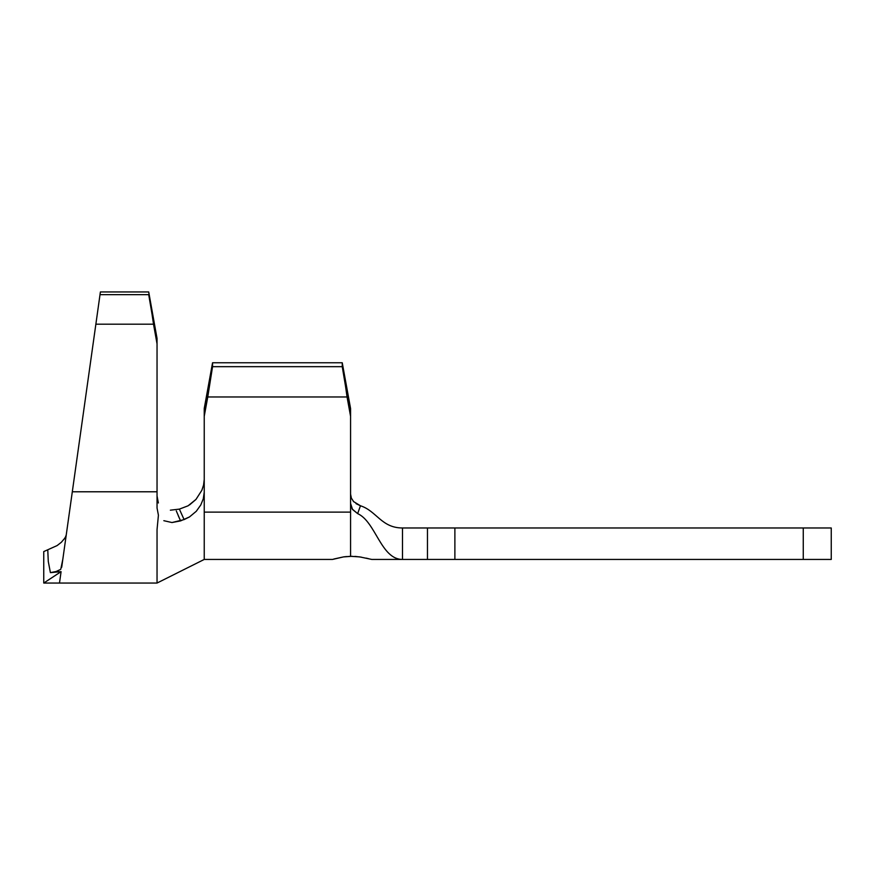 <?xml version="1.0" encoding="UTF-8"?>
<svg xmlns="http://www.w3.org/2000/svg" width="875" height="875" viewBox="0 0 875 875"><rect width="100%" height="100%" fill="white"/><g stroke="black" fill="none" stroke-linecap="round" stroke-linejoin="round"><path stroke-width="1.31" d="M351.334 498.028L350.569 494.113L351.367 498.116L353.62 501.605L360.456 505.772L357.656 513.625L352.537 509.502L350.569 503.398L350.569 416.303L342.245 366.669L342.245 362.764L212.559 362.764L204.236 408.483L212.559 362.764L342.245 362.764L350.569 408.483L350.569 503.562M350.667 504.809L350.831 505.717M352.22 509.042L350.569 503.398L350.569 556.314L359.767 556.905L371.809 559.442L402.489 559.442L402.489 527.975L427.47 527.975L427.47 559.442L402.489 559.442L435.695 559.442M62.836 559.191L60.78 569.242M100.395 291.955L61.698 567.262L95.867 324.198L153.519 324.198L157.041 343.853L157.041 338.461L148.717 291.955L153.519 324.198L95.867 324.198L100.013 294.656L148.717 294.656L100.013 294.656L100.395 291.955L148.717 291.955L100.395 291.955M178.194 515.561L180.578 520.898L189.492 516.939L196.273 511.284L200.758 504.995L203.284 498.837L204.236 492.209L204.236 416.303L212.559 366.669L207.758 396.977L347.047 396.977L207.758 396.977L204.236 416.303L204.236 408.483L212.559 362.764L212.559 366.669L342.245 366.669L212.559 366.669L212.559 362.764L204.236 408.483L204.236 559.442L204.236 512.127L350.569 512.127L204.236 512.127L204.236 492.209L203.284 498.837L200.758 504.995L196.273 511.284L189.492 516.939L184.1 519.597L179.375 509.119L188.092 505.805L195.989 499.395L201.83 490.328L203.58 485.002L204.236 479.445L203.602 484.958M449.892 559.442L803.261 559.442L803.261 527.975L454.88 527.975L454.88 559.442L807.669 559.442M356.016 503.639L360.456 505.772C376.633 510.923 381.358 527.975 402.489 527.975C381.358 527.975 376.633 510.923 360.456 505.772L357.656 513.625C375.725 521.697 380.92 559.442 402.489 559.442L402.489 527.975L435.695 527.975M449.892 527.975L807.669 527.975M822.281 527.975L831.25 527.975L831.25 559.442L803.261 559.442L803.261 527.975L831.25 527.975L831.25 559.442L822.281 559.442M368.408 558.644L366.078 558.108M391.617 559.442L402.489 559.442C380.92 559.442 375.725 521.697 357.656 513.625L352.253 509.075M353.161 501.08L353.872 501.867M54.655 572.206L61.086 571.648L59.489 583.045L157.041 583.045L157.041 529.638L158.419 515.2L157.041 529.638L157.041 583.045L204.236 559.442L332.478 559.442L343.514 556.905L350.569 556.314L350.569 503.398M350.569 408.483L342.245 362.764L350.569 408.483L342.245 362.764L347.047 396.977L350.569 416.303L350.569 408.483M170.362 510.18L179.375 509.119L184.1 519.597L171.97 522.539L163.833 520.691L171.97 522.539L180.578 520.898L176.291 510.913M189.558 504.897L195.836 499.559M157.041 491.783L157.041 343.853L157.041 491.783L72.308 491.783L157.041 491.783L157.041 508.014L157.041 491.783M158.419 515.2L157.041 508.014L158.419 515.2M61.72 567.142L63.908 551.578M65.056 543.397L66.205 535.259M60.659 569.384L54.666 572.206M68.348 519.991L69.836 509.381L68.337 520.023M65.395 540.969L65.045 543.441M158.364 502.961L157.041 495.939M148.717 291.955L157.041 338.461L157.041 343.853L148.717 294.656L157.041 338.461L148.717 291.955M43.75 551.578L43.75 583.045L43.75 551.578L57.116 545.573L61.316 542.303L64.783 538.212M64.039 539.263L65.505 536.977M61.086 571.648C58.964 586.72 58.964 586.72 61.086 571.648L43.75 583.045L61.086 571.648L50.4 572.633L48.278 561.455L47.775 550.036M66.227 535.03L65.472 537.053M58.231 571.091L50.4 572.633M427.47 527.975L454.88 527.975L454.88 559.442L427.47 559.442L427.47 527.975M203.58 485.002L204.236 479.445M393.05 559.409L399.339 559.42M354.955 556.391L361.353 557.156M333.834 559.027L343.514 556.905L352.253 556.292M346.533 556.555L344.072 556.828M59.489 583.045L43.75 583.045"/></g></svg>
